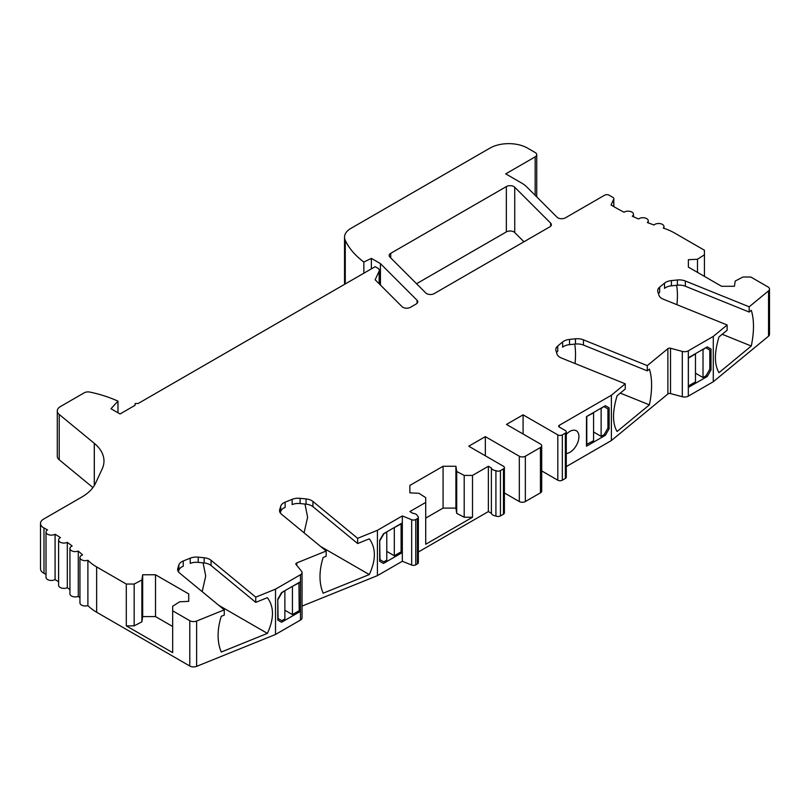 <?xml version="1.0" encoding="UTF-8"?>
<svg xmlns="http://www.w3.org/2000/svg" width="810" height="810" viewBox="0 0 810 810"><rect width="100%" height="100%" fill="white"/><g stroke="black" fill="none" stroke-linecap="round" stroke-linejoin="round"><path stroke-width="1.21" d="M485.342 436.63L519.311 456.233A4.273 2.46 0 0 0 525.346 456.233L540.442 447.525A4.273 2.46 0 0 0 541.698 445.773A4.273 2.46 0 0 0 540.442 444.032L506.483 424.43L523.088 414.841L557.806 434.879A3.2 1.853 0 0 0 562.332 434.879L565.35 433.137A3.2 1.853 0 0 0 566.291 431.831A3.2 1.853 0 0 0 565.35 430.525L559.315 427.042A2.136 1.235 180 0 1 558.687 426.171A2.136 1.235 180 0 1 559.315 425.301L611.388 395.229L625.239 383.808L561.411 358.01A10.672 6.166 180 0 1 559.983 357.321A10.672 6.166 180 0 1 557.017 354.031L555.974 350.598A10.672 6.166 180 0 1 555.812 349.525A10.672 6.166 180 0 1 557.746 345.992L562.636 341.952A10.672 6.166 180 0 1 569.531 339.42L575.475 338.813A10.672 6.166 180 0 1 583.453 339.835L647.281 365.634L667.875 348.664A2.136 1.235 180 0 1 670.518 348.249L682.303 351.418A5.336 3.078 0 0 0 688.328 350.811L713.286 336.403L727.137 324.982L663.309 299.184A10.672 6.166 180 0 1 658.915 295.204L657.872 291.772A10.672 6.166 180 0 1 657.71 290.699A10.672 6.166 180 0 1 659.634 287.165L664.534 283.125A10.672 6.166 180 0 1 671.419 280.594L677.373 279.987A10.672 6.166 180 0 1 685.341 281.009L749.179 306.808L768.538 290.851A5.336 3.078 0 0 0 769.5 289.079A5.336 3.078 0 0 0 767.941 286.902L750.809 277.02L742.952 277.02L735.217 281.04L734.417 286.284L721.588 286.284L688.378 267.118L688.378 259.706L697.481 259.251L704.437 254.785L704.437 250.239L674.791 233.128A53.369 30.81 0 0 0 663.279 228.076A5.336 3.078 0 0 0 663.967 226.567A5.336 3.078 0 0 0 660.039 223.6A5.336 3.078 0 0 0 654.034 224.998A213.486 123.252 180 0 1 647.332 222.527A5.336 3.078 0 0 0 648.253 220.786A5.336 3.078 0 0 0 644.558 217.86A5.336 3.078 0 0 0 638.584 218.994A213.486 123.252 180 0 1 632.276 216.199A5.336 3.078 0 0 0 633.481 214.245A5.336 3.078 0 0 0 629.998 211.359A5.336 3.078 0 0 0 624.095 212.23A213.486 123.252 180 0 1 614.415 206.975A213.486 123.252 180 0 1 611.024 204.981L613.717 199.169A3.2 1.853 0 0 0 613.828 198.693A3.2 1.853 0 0 0 612.887 197.387L609.13 195.21A3.2 1.853 0 0 0 604.604 195.21L565.431 217.829A5.336 3.078 180 0 1 557.027 217.191L526.702 186.867A32.025 18.488 0 0 0 521.61 183.04L505.724 173.867L535.157 156.867A5.336 3.078 0 0 0 536.726 154.69A5.336 3.078 0 0 0 535.157 152.513L527.614 148.149A26.689 15.41 0 0 0 489.878 148.149L350.781 228.46A21.343 12.322 0 0 0 344.533 237.168A21.343 12.322 0 0 0 345.262 240.357A106.738 61.631 0 0 0 363.842 262.045L371.375 258.4L380.437 263.625L417.059 300.257A5.336 3.078 180 0 1 417.778 301.796A5.336 3.078 180 0 1 416.218 303.973L410.457 307.304A5.336 3.078 180 0 1 402.064 306.666L375.151 279.754L379.141 271.158A5.336 3.078 0 0 0 379.323 270.368A5.336 3.078 0 0 0 377.754 268.181L375.151 266.682L138.156 403.512L135.128 403.512L135.128 405.253L120.042 413.971L110.98 408.736L117.976 401.142A101.402 58.543 0 0 0 89.849 392.08A5.336 3.078 0 0 0 84.25 392.799L60.416 406.559A10.672 6.166 0 0 0 57.287 410.913A10.672 6.166 0 0 0 59.211 414.447L94.314 443.353A53.369 30.81 180 0 1 103.974 461.032A53.369 30.81 180 0 1 102.151 469L95.519 483.286A53.369 30.81 180 0 1 81.709 497.107L43.629 519.088A10.672 6.166 0 0 0 40.5 523.442A10.672 6.166 0 0 0 43.993 528.009A213.486 123.252 180 0 1 47.537 529.912A5.336 3.078 0 0 0 46.018 532.059A5.336 3.078 0 0 0 49.278 534.894A5.336 3.078 0 0 0 55.08 534.266A213.486 123.252 180 0 1 60.456 537.648A5.336 3.078 0 0 0 58.603 539.986A5.336 3.078 0 0 0 61.651 542.771A5.336 3.078 0 0 0 67.311 542.376A213.486 123.252 180 0 1 72.161 546.011A5.336 3.078 0 0 0 69.933 548.512A5.336 3.078 0 0 0 72.778 551.245A5.336 3.078 0 0 0 78.276 551.063A213.486 123.252 180 0 1 82.549 554.931A5.336 3.078 0 0 0 79.947 557.584A5.336 3.078 0 0 0 87.895 560.267A53.369 30.81 0 0 0 96.643 566.919L126.289 584.04L134.156 584.04L141.882 580.021L142.681 574.766L155.51 574.766L188.72 593.933L188.72 601.344L179.628 601.8L172.662 606.265L172.662 610.811L189.783 620.693A5.336 3.078 0 0 0 196.617 621.037L224.269 609.859L179.577 573.014A10.672 6.166 180 0 1 177.643 569.481A10.672 6.166 180 0 1 177.805 568.407L178.858 564.975A10.672 6.166 180 0 1 183.242 560.996L190.239 558.171A10.672 6.166 180 0 1 198.217 557.148L204.16 557.756A10.672 6.166 180 0 1 209.851 559.467A10.672 6.166 180 0 1 211.056 560.287L255.747 597.142L275.522 589.143L300.48 574.736A5.336 3.078 0 0 0 302.039 572.559A5.336 3.078 0 0 0 301.543 571.253L296.045 564.448A2.136 1.235 180 0 1 295.842 563.932A2.136 1.235 180 0 1 296.754 562.92L326.157 551.033L281.465 514.188A10.672 6.166 180 0 1 279.541 510.644A10.672 6.166 180 0 1 279.703 509.581L280.746 506.149A10.672 6.166 180 0 1 285.14 502.17L292.137 499.345A10.672 6.166 180 0 1 300.105 498.322L306.058 498.919A10.672 6.166 180 0 1 311.749 500.641A10.672 6.166 180 0 1 312.943 501.461L357.635 538.306L377.409 530.317L402.317 515.94L411.662 519.716A3.2 1.853 0 0 0 415.763 519.504L417.413 518.552A3.2 1.853 0 0 0 418.355 517.246A3.2 1.853 0 0 0 417.413 515.94A5.336 3.078 0 0 0 415.905 514.188A5.336 3.078 0 0 0 412.887 513.317L409.87 511.576L425.716 502.423L425.716 497.634L418.972 493.3L409.87 492.844L409.87 485.433L443.08 466.256L455.908 466.256L456.708 471.511L464.201 475.409L472.513 475.409L488.369 466.256L491.386 467.998A5.336 3.078 0 0 0 492.895 469.749A5.336 3.078 0 0 0 495.912 470.62A3.2 1.853 0 0 0 500.438 470.62L503.466 468.868A3.2 1.853 0 0 0 504.397 467.562A3.2 1.853 0 0 0 503.466 466.256L468.737 446.209L485.342 436.63L485.342 455.797M390.724 253.327L506.341 186.583A5.336 3.078 180 0 1 514.735 187.221L550.648 223.135A5.336 3.078 180 0 1 551.367 224.674A5.336 3.078 180 0 1 549.798 226.851L434.19 293.605A5.336 3.078 180 0 1 425.787 292.967L389.873 257.053A5.336 3.078 180 0 1 389.164 255.504A5.336 3.078 180 0 1 390.724 253.327L390.724 257.894M117.976 401.142L117.976 412.776M92.937 487.569L59.211 459.776A10.672 6.166 180 0 1 57.287 456.233L57.287 410.913M46.018 574.401A213.486 123.252 0 0 0 43.993 573.328A10.672 6.166 180 0 1 40.5 568.772L40.5 523.442M58.603 581.772A213.486 123.252 0 0 0 55.08 579.585A5.336 3.078 180 0 1 49.278 580.213A5.336 3.078 180 0 1 46.018 577.378L46.018 532.059M69.933 589.629A213.486 123.252 0 0 0 67.311 587.696A5.336 3.078 180 0 1 61.651 588.09A5.336 3.078 180 0 1 58.603 585.306L58.603 539.986M79.947 597.851A213.486 123.252 0 0 0 78.276 596.383A5.336 3.078 180 0 1 72.778 596.565A5.336 3.078 180 0 1 69.933 593.841L69.933 548.512M275.522 589.143L275.522 634.463L196.617 666.357A5.336 3.078 180 0 1 189.783 666.012L96.643 612.238A53.369 30.81 180 0 1 87.895 605.586A5.336 3.078 180 0 1 79.947 602.903L79.947 557.584M275.522 634.463L300.48 620.055A5.336 3.078 180 0 0 302.039 617.878L302.039 572.559M418.355 517.246L418.355 562.565A3.2 1.853 180 0 1 417.413 563.871L415.763 564.823A3.2 1.853 180 0 1 411.662 565.036L402.317 561.259L377.409 575.637L302.039 606.103M418.355 551.995L488.369 511.576L491.386 513.317A5.336 3.078 180 0 0 492.895 515.069A5.336 3.078 180 0 0 495.912 515.94L495.912 470.62M504.397 467.562L504.397 512.882A3.2 1.853 180 0 1 503.466 514.188L500.438 515.94A3.2 1.853 180 0 1 495.912 515.94M504.397 492.946L519.311 501.552A4.273 2.46 180 0 0 525.346 501.552L540.442 492.844A4.273 2.46 180 0 0 541.698 491.093L541.698 445.773M541.698 470.904L557.806 480.208A3.2 1.853 180 0 0 562.332 480.208L565.35 478.457A3.2 1.853 180 0 0 566.291 477.151L566.291 431.831M566.291 466.59L611.388 440.549L611.388 395.229M769.5 289.079L769.5 334.398A5.336 3.078 180 0 1 768.538 336.17L713.286 381.723L688.328 396.13A5.336 3.078 180 0 1 682.303 396.738L670.518 393.569A2.136 1.235 0 0 0 667.875 393.984L611.388 440.549M344.746 284.229A21.343 12.322 180 0 1 344.533 282.488L344.533 237.168M416.563 283.733L506.341 231.903A5.336 3.078 0 0 1 514.735 232.541L514.735 187.221M523.959 241.765L514.735 232.541M94.284 443.364L94.284 485.585M94.314 443.353L94.314 485.534M55.08 534.266L55.08 579.585M67.311 542.376L67.311 587.696M78.276 551.063L78.276 596.383M87.895 560.267L87.895 605.586M126.289 584.04L126.289 625.867L172.662 652.647L172.662 610.811M142.681 574.766L142.681 616.592L141.882 621.847L134.156 625.867L134.156 584.04M134.156 625.867L126.289 625.867M141.882 621.847L141.882 580.021M172.662 626.495L155.51 616.592L155.51 574.766M155.51 616.592L142.681 616.592M188.72 593.933L188.72 601.344M255.747 597.142L255.747 602.367L267.391 597.658C274.155 606.832 274.155 618.749 267.391 633.39L221.262 652.04A64.041 42.839 -50.5 0 1 221.262 616.309L224.269 615.094L224.269 609.859M183.242 560.996L183.242 566.22A10.672 6.166 0 0 0 178.858 570.199L178.382 571.738M202.176 591.644L205.72 576.011L203.097 562.869M255.747 602.367L211.056 565.512A10.672 6.166 0 0 0 204.16 562.98L198.217 562.373A10.672 6.166 0 0 0 190.239 563.396L190.239 558.171M267.391 633.39L218.72 605.293M281.556 622.262L277.789 620.085L277.789 599.167L281.556 592.626L300.429 581.732L300.429 611.368L281.556 622.262M357.635 538.306L357.635 543.54L369.289 538.832C376.053 548.005 376.053 559.923 369.289 574.563L323.16 593.214A64.041 42.839 -50.5 0 1 323.16 557.482L326.157 556.267L326.157 551.033M377.409 575.637L377.409 530.317M285.14 502.17L285.14 507.394A10.672 6.166 0 0 0 280.746 511.373L280.28 512.912M304.074 532.818L307.618 517.185L304.985 504.043M357.635 543.54L312.943 506.685A10.672 6.166 0 0 0 306.058 504.154L300.105 503.547A10.672 6.166 0 0 0 292.137 504.569L292.137 499.345M369.289 574.563L320.618 546.456M402.317 561.259L402.317 552.542L383.454 563.436L379.677 561.259L379.677 540.341L383.454 533.8L402.317 522.906L402.317 515.94M402.317 522.906L402.317 552.542L401.112 551.843L401.112 523.948L394.014 527.705M425.716 502.423L425.716 544.259L472.513 517.246L472.513 475.409M488.369 511.576L488.369 466.256M409.87 485.433L409.87 492.844M455.908 466.256L455.908 508.093L443.08 508.093L443.08 466.256M443.08 508.093L425.716 518.116M464.201 475.409L464.201 517.246L456.708 513.348L456.708 471.511M456.708 513.348L455.908 508.093M472.513 517.246L464.201 517.246M491.386 467.998L491.386 513.317M523.088 434.008L523.088 414.841M566.291 434.332A12.808 7.391 -60 0 1 576.285 430.768A12.808 7.391 -60 0 1 578.937 436.63A12.808 7.391 -60 0 1 568.954 452.8A12.808 7.391 -60 0 1 566.291 453.529M605.353 435.324L609.13 428.784L609.13 407.865L605.353 405.688L586.491 416.583L586.491 446.219L605.353 435.324L604.149 434.626L601.131 436.367L601.131 408.473L603.845 406.559M647.281 365.634L647.281 370.869L649.387 369.127A64.041 29.99 -68 0 1 649.387 404.868L617.078 431.497C612.35 423.488 612.35 411.581 617.078 395.766L625.239 389.043L625.239 383.808M557.746 345.992L557.746 351.226A10.672 6.166 0 0 0 556.551 352.502M575.019 363.508A64.041 29.99 112 0 0 574.705 344.118M620.308 393.113L649.387 404.868M647.281 370.869L583.453 345.06A10.672 6.166 0 0 0 575.475 344.048L569.531 344.645A10.672 6.166 0 0 0 562.636 347.186L562.636 341.952M713.286 381.723L713.286 336.403M688.378 357.757L688.378 387.382L707.251 376.488L711.018 369.957L711.018 349.039L707.251 346.862L688.378 357.757L688.378 385.641M749.179 306.808L749.179 312.042L751.275 310.301A64.041 29.99 -68 0 1 751.275 346.032L718.976 372.671C714.238 364.662 714.238 352.755 718.976 336.94L727.137 330.217L727.137 324.982M659.634 287.165L659.634 292.39A10.672 6.166 0 0 0 658.449 293.666M676.917 304.682A64.041 29.99 112 0 0 676.603 285.292M722.196 334.277L751.275 346.032M749.179 312.042L685.341 286.234A10.672 6.166 0 0 0 677.373 285.211L671.419 285.819A10.672 6.166 0 0 0 664.534 288.36L664.534 283.125M688.378 267.118L688.378 259.706M697.481 272.373L697.481 259.251M704.437 254.785L704.437 276.392M363.842 273.203L363.842 262.045M371.375 258.4L371.375 268.859M380.437 263.625L380.437 285.039M707.251 346.862L711.018 349.039M711.018 369.957L709.813 369.259L706.037 375.8L707.251 376.488M609.13 428.784L607.925 428.085L604.149 434.626M605.353 405.688L609.13 407.865M298.92 582.603L299.224 610.669L300.429 611.368M586.491 416.583L593.578 412.837L593.578 440.721L586.491 444.467M593.578 432.003L601.131 436.367M586.784 416.755L586.784 444.649M604.149 406.731L607.925 408.908L607.925 428.085M688.682 357.929L695.476 354.01L695.476 381.895L688.682 385.813M695.476 373.177L703.019 377.541L703.019 349.647L705.743 347.733M706.037 375.8L703.019 377.541M706.037 347.905L709.813 350.082L709.813 369.259M379.677 559.508L383.758 561.867L386.775 560.125L386.775 532.231L383.454 533.8M379.981 559.69L379.677 540.341M379.981 540.513L383.758 533.972M394.318 527.877L394.318 555.761L386.775 551.408M394.318 555.761L401.112 551.843M277.789 618.344L281.86 620.693L284.877 618.951L284.877 591.057L281.556 592.626M278.083 618.516L277.789 599.167M278.083 599.339L281.86 592.809M299.224 582.785L292.126 586.531M292.43 586.703L292.43 614.587L284.877 610.234M292.43 614.587L299.224 610.669M59.211 459.776L59.211 414.447M43.993 528.009L43.993 573.328M96.643 612.238L96.643 566.919M189.783 620.693L189.783 666.012M196.617 666.357L196.617 621.037M177.805 570.544L177.805 568.407M178.858 564.975L178.858 570.199M198.217 562.373L198.217 557.148M204.16 557.756L204.16 562.98M211.056 565.512L211.056 560.287M300.48 574.736L300.48 620.055M296.754 565.329L296.754 562.92M279.703 511.717L279.703 509.581M280.746 506.149L280.746 511.373M300.105 503.547L300.105 498.322M306.058 498.919L306.058 504.154M312.943 506.685L312.943 501.461M411.662 519.716L411.662 565.036M415.763 564.823L415.763 519.504M417.413 518.552L417.413 563.871M500.438 515.94L500.438 470.62M503.466 468.868L503.466 514.188M519.311 456.233L519.311 501.552M525.346 501.552L525.346 456.233M540.442 447.525L540.442 492.844M557.806 434.879L557.806 480.208M562.332 480.208L562.332 434.879M565.35 433.137L565.35 478.457M559.315 427.042L559.315 425.301M667.875 348.664L667.875 393.984M569.531 344.645L569.531 339.42M575.475 338.813L575.475 344.048M583.453 345.06L583.453 339.835M670.518 393.569L670.518 348.249M682.303 351.418L682.303 396.738M688.328 396.13L688.328 350.811M768.538 290.851L768.538 336.17M671.419 285.819L671.419 280.594M677.373 279.987L677.373 285.211M685.341 286.234L685.341 281.009M613.717 199.169L613.717 206.58M535.157 156.867L535.157 195.321M345.262 240.357L345.262 283.935M417.059 300.257L417.059 303.335M379.141 271.158L379.141 283.743M550.648 223.135L550.648 226.213M506.341 186.583L506.341 231.903M663.967 226.567L663.967 228.298M648.253 220.786L648.253 222.882M633.481 214.245L633.481 216.746M613.828 206.641L613.828 198.693M536.726 196.891L536.726 154.69M379.323 283.925L379.323 270.368"/></g></svg>
